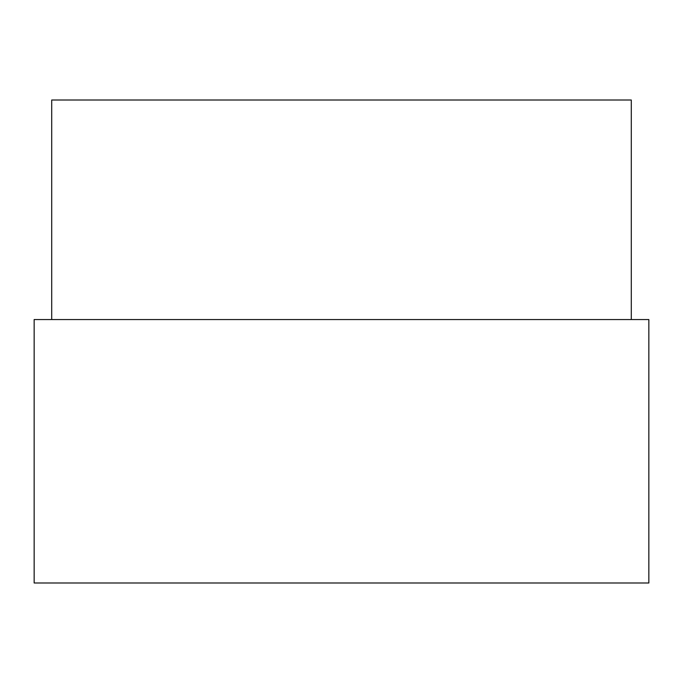 <?xml version="1.0" encoding="UTF-8"?>
<svg xmlns="http://www.w3.org/2000/svg" width="683" height="683" viewBox="0 0 683 683"><rect width="100%" height="100%" fill="white"/><g stroke="black" fill="none" stroke-linecap="round" stroke-linejoin="round"><path stroke-width="1.02" d="M51.712 319.55L51.712 100.008L631.288 100.008L631.288 319.55M648.85 582.992L34.15 582.992L34.15 319.55L648.85 319.55L648.85 582.992"/></g></svg>
